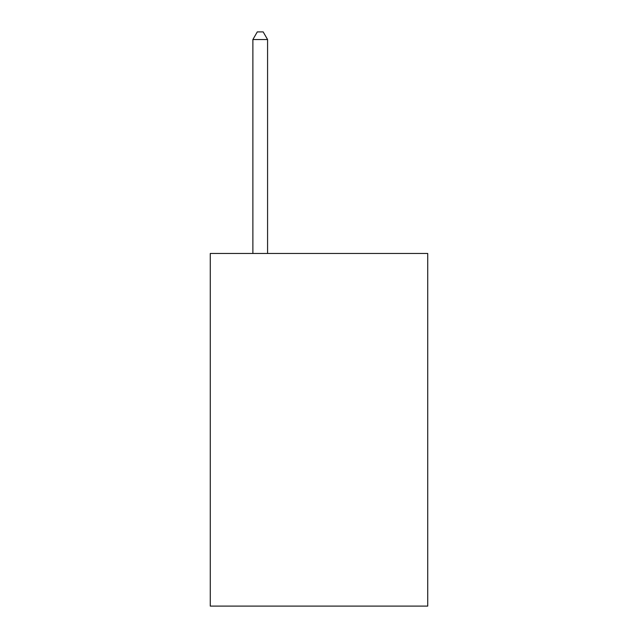 <?xml version="1.0" encoding="UTF-8"?>
<svg xmlns="http://www.w3.org/2000/svg" width="638" height="638" viewBox="0 0 638 638"><rect width="100%" height="100%" fill="white"/><g stroke="black" fill="none" stroke-linecap="round" stroke-linejoin="round"><path stroke-width="0.96" d="M427.731 253.469L427.731 606.1L210.269 606.1L210.269 253.469L427.731 253.469M267.577 253.469L267.577 39.54L252.879 39.54L252.879 253.469M252.879 39.54L257.289 31.9L263.167 31.9L267.577 39.54"/></g></svg>

